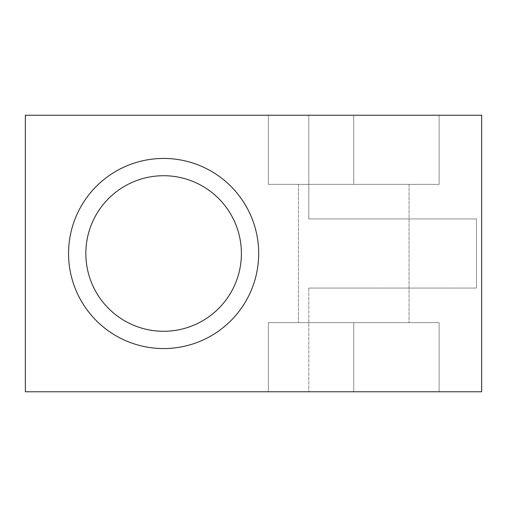 <?xml version="1.0" encoding="UTF-8"?>
<svg xmlns="http://www.w3.org/2000/svg" width="507" height="507" viewBox="0 0 507 507"><rect width="100%" height="100%" fill="white"/><g stroke="black" fill="none" stroke-linecap="round" stroke-linejoin="round"><path stroke-width="0.38" stroke-dasharray="2.54 1.9" d="M241.402 253.5A77.78 77.78 0 0 1 163.622 331.28A77.78 77.78 0 0 1 85.841 253.5A77.78 77.78 0 0 1 163.622 175.72A77.78 77.78 0 0 1 241.402 253.5M258.684 253.5A95.062 95.062 0 0 1 163.622 348.562A95.062 95.062 0 0 1 68.559 253.5A95.062 95.062 0 0 1 163.622 158.438A95.062 95.062 0 0 1 258.684 253.5M353.747 322.636L409.054 322.636L353.747 322.636L409.054 322.636L353.747 322.636L353.747 391.772L439.132 391.772L268.361 391.772L439.132 391.772L268.361 391.772L353.747 391.772L353.747 322.636L268.361 322.636L268.361 391.772L268.361 322.636L439.132 322.636L353.747 322.636L353.747 391.772L353.747 322.636L268.361 322.636L268.361 391.772L268.361 322.636L439.132 322.636L439.132 391.772L439.132 322.636L353.747 322.636M353.747 184.364L409.054 184.364L353.747 184.364L409.054 184.364L353.747 184.364L353.747 115.228L268.361 115.228L439.132 115.228L268.361 115.228L439.132 115.228L353.747 115.228L353.747 184.364L268.361 184.364L268.361 115.228L268.361 184.364L439.132 184.364L439.132 115.228L439.132 184.364L353.747 184.364L353.747 115.228L353.747 184.364L268.361 184.364L268.361 115.228L268.361 184.364L439.132 184.364L439.132 115.228L439.132 184.364L353.747 184.364M308.807 115.228L481.65 115.228L308.807 115.228L308.807 218.929L476.466 218.929L476.466 288.071L308.807 288.071L476.466 288.071L476.466 218.929L308.807 218.929L308.807 115.228M25.35 115.228L481.65 115.228L481.65 391.772L308.807 391.772L481.65 391.772L481.65 115.228L481.65 391.772L25.35 391.772L25.35 115.228M308.807 288.071L308.807 391.772L308.807 288.071M439.132 322.636L439.132 391.772L439.132 322.636M298.439 184.364L298.439 322.636L298.439 184.364M409.054 184.364L409.054 322.636L409.054 184.364"/><path stroke-width="0.76" d="M241.402 253.5A77.78 77.78 0 0 1 163.622 331.28A77.78 77.78 0 0 1 85.841 253.5A77.78 77.78 0 0 1 163.622 175.72A77.78 77.78 0 0 1 241.402 253.5M258.684 253.5A95.062 95.062 0 0 1 163.622 348.562A95.062 95.062 0 0 1 68.559 253.5A95.062 95.062 0 0 1 163.622 158.438A95.062 95.062 0 0 1 258.684 253.5M481.65 115.228L25.35 115.228L25.35 391.772L481.65 391.772L481.65 115.228"/></g></svg>
